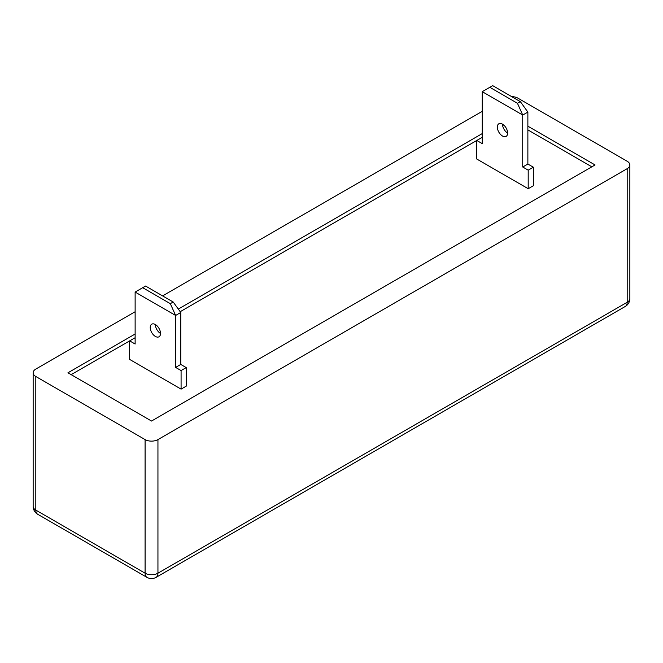 <?xml version="1.0" encoding="UTF-8"?>
<svg xmlns="http://www.w3.org/2000/svg" width="663" height="663" viewBox="0 0 663 663"><rect width="100%" height="100%" fill="white"/><g stroke="black" fill="none" stroke-linecap="round" stroke-linejoin="round"><path stroke-width="0.99" d="M482.233 111.343L162.601 295.88M135.128 311.743L35.81 369.076A9.091 5.246 0 0 0 33.15 372.788A9.091 5.246 0 0 0 35.81 376.501L145.089 439.594A9.091 5.246 0 0 0 157.943 439.594L627.19 168.675A9.091 5.246 0 0 0 629.85 164.963A9.091 5.246 0 0 0 627.19 161.258L517.911 98.165A9.091 5.246 0 0 0 511.703 96.632M135.128 334.011L67.949 372.788L151.52 421.038L595.051 164.963L527.872 126.185M482.233 133.603L178.306 309.074M591.835 166.819L527.872 129.898M503.64 124.959L502.612 125.547M482.233 137.316L180.195 311.701M156.526 325.367L155.507 325.956M135.128 337.724L71.165 374.645M502.488 124.138A7.276 4.202 -120 0 0 498.849 123.782A7.276 4.202 -120 0 0 497.731 129.608A7.276 4.202 -120 0 0 502.488 136.014A7.276 4.202 -120 0 0 506.118 136.379A7.276 4.202 -120 0 0 507.236 130.553A7.276 4.202 -120 0 0 502.488 124.138A7.276 4.202 -120 0 0 507.626 133.048M522.734 167.01L522.734 115.047L482.233 91.668L482.233 143.622L476.772 140.473L476.772 159.029L528.196 188.715L528.196 170.159L522.734 167.01L527.872 164.034L533.342 167.192L528.196 170.159M533.342 167.192L533.342 185.748L528.196 188.715M517.438 103.262L489.8 87.301L492.675 85.643L520.314 101.605L517.438 103.262L522.734 115.047L527.872 112.08L527.872 164.034M520.314 101.605L527.872 112.08M489.8 87.301L482.233 91.668M155.374 324.547A7.276 4.202 -120 0 0 151.736 324.182A7.276 4.202 -120 0 0 150.625 330.008A7.276 4.202 -120 0 0 155.374 336.423A7.276 4.202 -120 0 0 159.012 336.779A7.276 4.202 -120 0 0 160.123 330.953A7.276 4.202 -120 0 0 155.374 324.547A7.276 4.202 -120 0 0 160.512 333.456M175.62 367.41L175.62 315.455L135.128 292.068L135.128 344.031L129.658 340.873L129.658 359.429L181.082 389.123L181.082 370.567L175.62 367.41L180.767 364.443L186.228 367.592L181.082 370.567M186.228 367.592L186.228 386.148L181.082 389.123M170.325 303.662L142.686 287.709L145.562 286.043L173.2 302.005L170.325 303.662L175.62 315.455L180.767 312.48L180.767 364.443M173.2 302.005L180.767 312.48M142.686 287.709L135.128 292.068M33.15 372.788L33.15 506.391A9.091 5.246 0 0 0 35.81 510.104A9.091 5.246 120 0 0 37.692 514.264L146.971 577.357A9.091 5.246 -60 0 1 145.089 573.197L145.089 439.594M35.81 376.501L35.81 510.104L145.089 573.197A9.091 5.246 180 0 0 157.943 573.197L627.19 302.278L627.19 168.675M157.943 439.594L157.943 573.197A9.091 5.246 -120 0 1 156.062 577.357L625.308 306.439A9.091 5.246 -120 0 0 627.19 302.278A9.091 5.246 180 0 0 629.85 298.565A9.091 9.091 0 0 1 625.308 306.439M33.15 506.391A9.091 9.091 0 0 0 37.692 514.264M146.971 577.357A9.091 9.091 0 0 0 156.062 577.357M629.85 164.963L629.85 298.565"/></g></svg>
